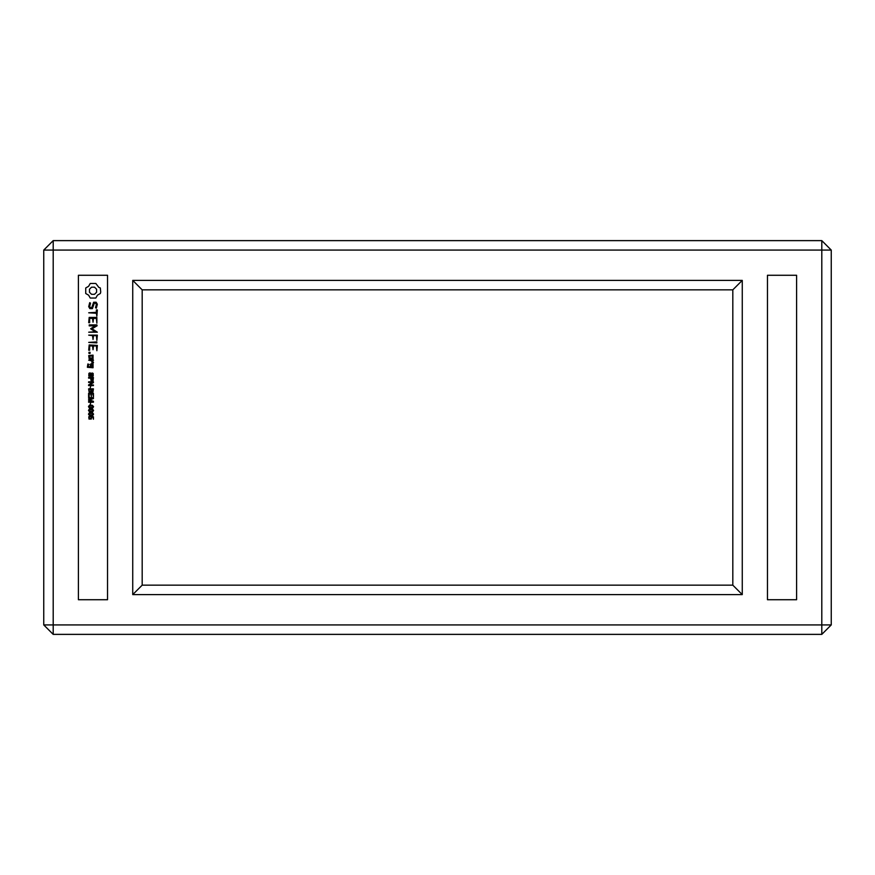 <?xml version="1.0" encoding="UTF-8"?>
<svg xmlns="http://www.w3.org/2000/svg" width="875" height="875" viewBox="0 0 875 875"><rect width="100%" height="100%" fill="white"/><g stroke="black" fill="none" stroke-linecap="round" stroke-linejoin="round"><path stroke-width="1.31" d="M53.2 634.375L821.8 634.375L831.25 624.925L831.25 250.075L821.8 240.625L53.2 240.625L43.75 250.075L43.75 624.925L53.2 634.375L53.2 624.925L821.8 624.925L821.8 634.375M831.25 624.925L821.8 624.925L821.8 250.075L53.2 250.075L53.2 624.925L43.75 624.925M78.4 599.725L78.4 275.275L107.537 275.275L107.537 599.725L78.4 599.725M132.738 280.394L132.738 594.606L742.262 594.606L742.262 280.394L132.738 280.394L142.188 289.844L142.188 585.156L732.812 585.156L732.812 289.844L142.188 289.844M767.462 599.725L767.462 275.275L796.6 275.275L796.6 599.725L767.462 599.725M53.2 240.625L53.2 250.075L43.75 250.075M821.8 240.625L821.8 250.075L831.25 250.075M132.738 594.606L142.188 585.156M742.262 280.394L732.812 289.844M742.262 594.606L732.812 585.156M89.709 416.883L89.02 417.823L90.147 418.83L91.23 417.834L90.814 416.445L93.428 416.795L93.428 419.202L92.881 417.233L91.47 417.036L91.339 419.016L88.998 419.059L88.769 416.763L89.709 416.27L89.709 416.883M93.57 414.127L92.772 415.428L91.098 415.734L89.425 415.461L88.473 414.127L89.25 412.891L90.989 412.552L92.444 412.748L93.57 414.127M93.57 410.408L92.772 411.709L91.098 412.016L89.425 411.742L88.473 410.408L89.25 409.172L90.989 408.822L92.444 409.03L93.57 410.408M93.57 406.689L92.772 407.991L91.098 408.297L89.425 408.013L88.473 406.689L89.25 405.442L90.989 405.103L92.444 405.311L93.57 406.689M90.672 402.97L90.125 404.589L90.672 402.97M93.428 397.666L93.428 398.584L89.348 399.952L93.428 401.308L93.428 402.216L88.605 402.216L88.605 401.603L92.684 401.614L88.605 400.269L88.605 399.634L92.684 398.267L88.605 398.289L88.605 397.666L93.428 397.666M93.428 393.334L93.428 396.791L92.881 393.969L91.361 393.969L91.361 396.583L90.814 393.969L89.162 393.969L89.162 396.845L88.605 396.845L88.605 393.334L93.428 393.334M93.428 388.85L92.914 392.077L89.162 392.219L88.605 388.85L93.428 388.85M90.672 386.433L90.125 388.052L90.672 386.433M93.428 381.839L93.428 382.594L89.436 384.989L93.428 384.989L93.428 385.602L88.605 385.602L88.605 384.88L92.662 382.452L88.605 382.452L88.605 381.839L93.428 381.839M93.428 377.486L93.067 380.647L92.061 381.03L91.088 380.68L90.672 378.131L88.605 378.131L88.605 377.486L93.428 377.486M90.125 373.439L89.13 375.419L90.497 375.747L91.197 373.439L92.094 372.991L93.155 373.428L93.209 375.955L92.05 376.48L93.013 374.664L92.203 373.603L90.956 376.163L88.812 376.042L88.922 373.33L90.125 372.837L90.125 373.439M93.045 359.745L93.505 360.227L92.4 360.708L93.505 362.622L92.455 363.519L91.82 362.819L92.477 362.239L91.109 360.708L88.703 360.227L93.045 359.745M93.045 358.892L89.173 358.892L88.703 355.589L93.045 355.119L93.045 358.892M93.045 363.989L93.045 367.762L87.38 367.292L87.85 363.989L89.173 364.47L88.331 364.952L88.331 366.8L90.202 366.8L90.661 363.989L93.045 363.989M88.955 353.423L90.07 353.423L90.07 352.319L88.955 352.319L88.955 353.423M97.344 345.417L96.862 350.7L96.381 345.909L93.505 345.909L93.023 349.738L92.553 345.909L89.655 345.909L89.655 350.197L88.703 350.197L89.173 344.947L97.344 345.417M96.841 341.917L96.841 342.88L88.703 342.398L96.841 341.917M97.344 335.136L96.862 340.419L96.381 335.628L93.505 335.628L93.034 339.467L92.542 335.628L88.703 335.147L97.344 335.136M92.039 328.792L97.344 332.194L88.703 332.205L95.123 331.723L90.628 328.781L95.102 325.85L89.206 325.85L89.206 324.898L96.862 324.898L97.092 325.795L92.039 328.792M96.862 317.417L96.862 323.17L96.381 318.369L93.505 318.369L93.023 322.208L92.553 318.369L89.655 318.369L89.655 322.667L88.703 322.667L89.173 317.417L96.862 317.417M96.381 312.309L96.381 309.914L97.344 309.914L96.862 316.138L96.381 313.272L88.703 312.791L96.381 312.309M93.636 302.236L96.152 302.236L97.344 304.27L96.316 308.197L95.484 307.716L96.381 304.511L95.616 303.198L94.314 303.198L92.389 308.623L89.852 308.623L88.703 306.644L89.709 302.663L90.541 303.144L89.655 306.359L90.409 307.661L91.722 307.661L93.636 302.236M98.766 287.328L100.33 287.962L100.723 292.108L100.33 293.519L97.453 295.159L95.812 298.047L90.245 298.047L88.605 295.159L85.728 293.519L85.728 287.962L88.605 286.322L90.245 283.445L95.812 283.445L98.766 287.328M89.02 414.127L91.066 415.111L93.013 414.17L90.956 413.175L89.02 414.127M89.02 410.408L91.066 411.392L93.013 410.441L90.956 409.456L89.02 410.408M89.02 406.678L91.066 407.673L93.013 406.722L90.956 405.737L89.02 406.678M89.162 390.863L89.502 391.705L90.716 391.409L90.814 389.484L89.162 389.484L89.162 390.863M91.361 390.644L92.137 391.639L92.783 391.256L92.881 389.484L91.361 389.484L91.361 390.644M92.061 380.384L92.881 378.131L91.23 378.131L92.061 380.384M92.564 357.93L92.564 356.081L89.655 356.081L89.655 357.93L92.564 357.93M92.564 366.8L92.564 364.952L91.153 364.952L91.153 366.8L92.564 366.8M96.589 292.25L96.589 289.242L94.533 287.186L91.525 287.186L89.469 289.242L89.469 292.25L91.525 294.295L94.533 294.295L96.589 292.25"/></g></svg>
